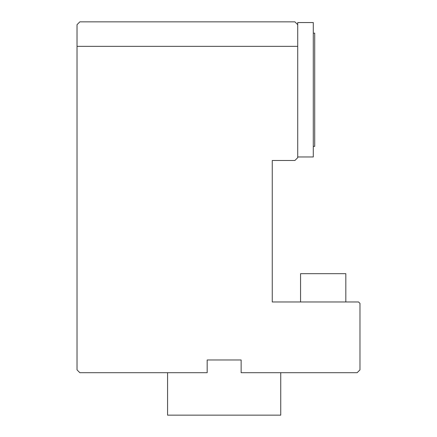 <?xml version="1.0" encoding="UTF-8"?>
<svg xmlns="http://www.w3.org/2000/svg" width="437" height="437" viewBox="0 0 437 437"><rect width="100%" height="100%" fill="white"/><g stroke="black" fill="none" stroke-linecap="round" stroke-linejoin="round"><path stroke-width="0.66" d="M313.291 146.368L314.706 146.368L314.706 33.152L313.291 33.152M297.728 156.959L313.291 156.959L313.291 22.555L297.728 22.555L297.728 24.68L294.899 21.85L79.856 21.85L77.027 24.68L77.027 369.877L79.856 372.706L207.182 372.706L207.182 359.973L241.137 359.973L241.137 372.706L357.144 372.706L359.973 369.877L359.973 303.387L358.558 301.972L272.262 301.972L272.262 160.494L294.899 160.494L297.728 157.664L297.728 46.355L77.027 46.355M167.568 372.706L167.568 415.15L280.751 415.15L280.751 372.706M297.728 24.68L297.728 46.355M345.825 301.972L345.825 273.677L300.558 273.677L300.558 301.972"/></g></svg>
